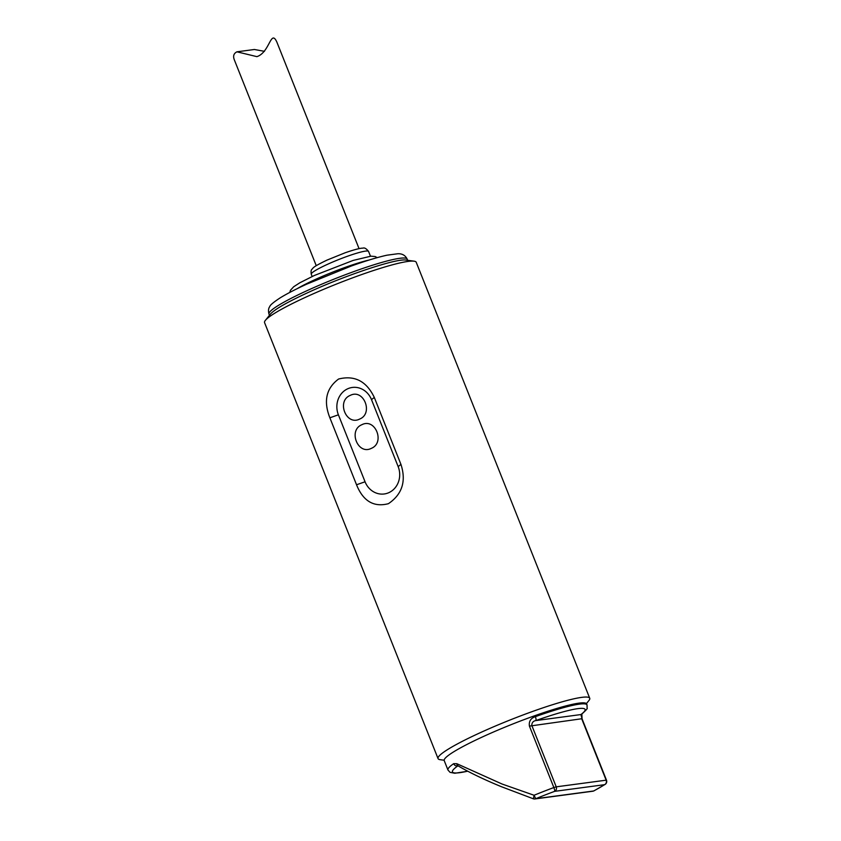 <?xml version="1.0" encoding="UTF-8"?>
<svg xmlns="http://www.w3.org/2000/svg" width="841" height="841" viewBox="0 0 841 841"><rect width="100%" height="100%" fill="white"/><g stroke="black" fill="none" stroke-linecap="round" stroke-linejoin="round"><path stroke-width="1.26" d="M456.842 763.712L502.088 784.033L534.067 795.26L535.728 798.719A3.459 3.133 82.4 0 1 534.918 798.95A3.459 3.459 0 0 1 533.331 798.792L501.404 786.703C484.174 779.628 469.677 772.648 457.914 765.773L457.914 765.773A3.459 2.597 -59.3 0 1 456.842 763.712L453.667 763.67A76.636 8.683 -21.7 0 0 447.959 770.009L444.227 760.632A76.636 8.683 -21.7 0 1 483.207 736.59A76.636 8.683 -21.7 0 1 586.64 703.959L587.039 704.958A76.636 8.683 -21.7 0 0 535.37 716.648C530.734 718.214 528.747 721.368 529.42 726.109L553.862 787.544A76.636 8.683 -21.7 0 0 534.067 795.26L533.436 798.75A3.459 3.133 82.4 0 0 534.918 798.95L592.81 791.223A3.459 3.459 0 0 0 593.977 790.845A3.459 2.386 -118 0 1 593.62 790.992A73.178 8.294 158.3 0 0 604.553 784.685L554.629 791.349A73.178 8.294 158.3 0 0 535.728 798.719L593.62 790.992A3.459 3.133 82.4 0 1 592.81 791.223M444.153 760.232L440.232 759.707A81.619 9.251 -21.7 0 1 438.056 758.603A81.619 9.251 -21.7 0 1 479.58 733.005A81.619 9.251 -21.7 0 1 589.73 698.251A81.619 9.251 -21.7 0 1 588.91 700.542L586.419 703.623M589.73 698.251L416.232 262.276A81.619 9.251 158.3 0 0 414.066 261.173A81.619 9.251 158.3 0 0 336.978 283.859A81.619 9.251 158.3 0 0 265.388 320.347A81.619 9.251 158.3 0 0 264.568 322.639L438.056 758.603M400.947 464.4C406.382 481.22 402.198 494.308 388.416 503.685C373.793 507.47 363.154 501.173 356.531 484.763L329.872 417.798C323.312 401.136 326.224 388.206 338.608 379.018C354.618 375.044 366.508 381.183 374.298 397.425L400.947 464.4L398.161 466.618L371.501 399.643A19.953 18.071 -97.6 0 0 347.627 388.815A19.953 18.071 -97.6 0 0 338.397 414.813L365.057 481.788A19.953 18.071 -97.6 0 0 388.931 492.616A19.953 18.071 -97.6 0 0 398.161 466.618M265.388 320.347L270.518 313.998C274.671 309.351 287.033 302.276 307.596 292.763C345.104 275.354 397.078 258.092 405.982 260.09L414.066 261.173M359.664 419.06C373.667 413.509 363.69 388.384 350.245 395.396C336.242 400.947 346.219 426.072 359.664 419.06M371.323 448.358C385.325 442.808 375.349 417.683 361.903 424.694C347.901 430.256 357.877 455.38 371.323 448.358M264.473 51.333L254.392 49.493L236.941 51.816L256.883 56.641C269.856 52.499 270.728 28.678 276.847 42.05L359.054 248.642M316.248 265.682L234.502 60.268C232.799 56.294 233.609 53.488 236.941 51.816M535.37 716.648A3.459 1.093 70.5 0 1 535.759 720.59C533.183 721.063 531.859 722.671 531.785 725.405L556.227 786.84L606.151 780.175L581.699 718.75L529.42 726.109M587.039 704.958L587.102 708.133C587.848 708.248 586.061 710.246 581.72 714.135L581.72 714.135A3.459 3.164 -126.7 0 1 580.921 714.556L582.046 718.782L581.856 714.02M458.04 765.846L457.882 765.867A3.459 3.091 -124.9 0 1 453.667 763.67M329.872 417.798L338.397 414.813M365.057 481.788L356.531 484.763M371.501 399.643L374.298 397.425M407.654 260.311L407.17 259.091A74.365 8.431 158.3 0 0 306.797 290.765A74.365 8.431 158.3 0 0 268.973 314.092L269.456 315.312M369.104 260.037A47.611 5.393 158.3 0 0 314.334 279.927A47.611 5.393 158.3 0 0 297.272 288.621M370.46 256.211L368.558 251.438A30.833 3.49 158.3 0 0 326.949 264.568A30.833 3.49 158.3 0 0 311.265 274.24L312.169 276.5M457.882 765.867A73.178 8.294 158.3 0 0 467.659 771.176M535.759 720.59L580.921 714.556A73.178 8.294 158.3 0 0 535.759 720.59M556.227 786.84L553.862 787.544A3.459 0.683 -110.4 0 1 554.629 791.349A3.459 3.133 82.4 0 0 556.227 786.84M606.151 780.175A3.459 3.133 82.4 0 1 604.553 784.685A3.459 2.975 -122.8 0 0 605.152 784.39A3.459 3.459 0 0 0 606.498 780.217L606.151 780.175M594.293 790.635A3.459 2.386 -118 0 1 593.977 790.845L605.152 784.39M268.973 314.092C268.163 310.76 268.437 308.258 269.772 306.587C269.982 305.209 273.42 302.318 280.095 297.914C286.697 293.845 295.611 289.241 306.828 284.1L351.054 266.113C365.625 260.889 377.609 257.251 386.997 255.191L397.73 253.751C402.166 253.53 405.309 255.317 407.17 259.091M289.777 292.426L290.408 290.324L293.719 286.728L299.911 282.744L314.355 275.48L353.167 260.416L370.976 256.169L375.265 256.558L377.167 257.651M311.265 274.24C310.844 271.517 311.075 269.866 311.948 269.278C313.535 267.89 311.506 267.564 326.97 260.121L345.073 252.805C358.287 248.253 361.798 248.095 362.944 248.148C364.458 247.485 366.329 248.579 368.558 251.438M606.498 780.217L582.046 718.782M447.959 770.009L450.082 772.353L454.802 773.257L467.743 771.229"/></g></svg>

